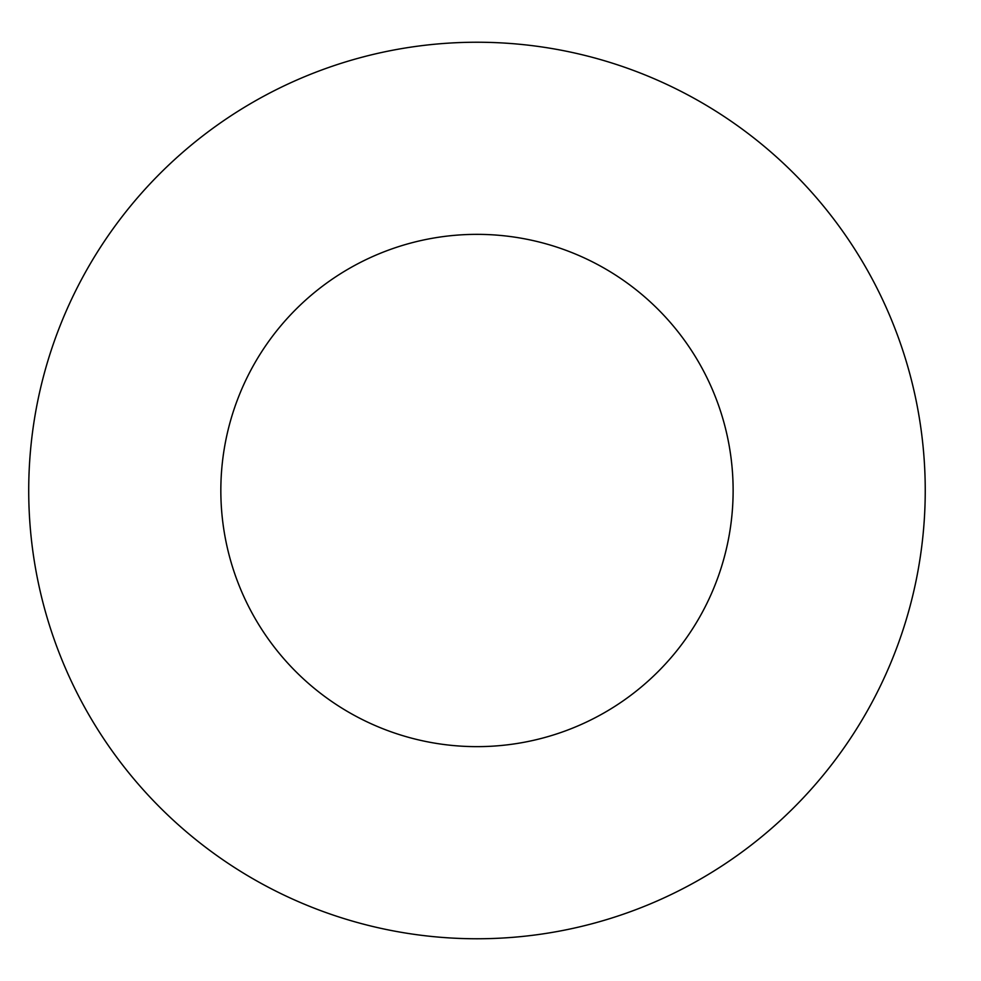 <?xml version="1.0" encoding="UTF-8"?>
<svg xmlns="http://www.w3.org/2000/svg" width="981" height="981" viewBox="0 0 981 981"><rect width="100%" height="100%" fill="white"/><g stroke="black" fill="none" stroke-linecap="round" stroke-linejoin="round"><path stroke-width="1.47" d="M733.126 490.5A256.151 256.151 0 0 1 348.905 712.329A256.151 256.151 0 0 1 348.905 268.671A256.151 256.151 0 0 1 733.126 490.5M925.242 490.5A448.256 448.256 0 0 1 252.853 878.706A448.256 448.256 0 0 1 252.853 102.294A448.256 448.256 0 0 1 925.242 490.5"/></g></svg>
